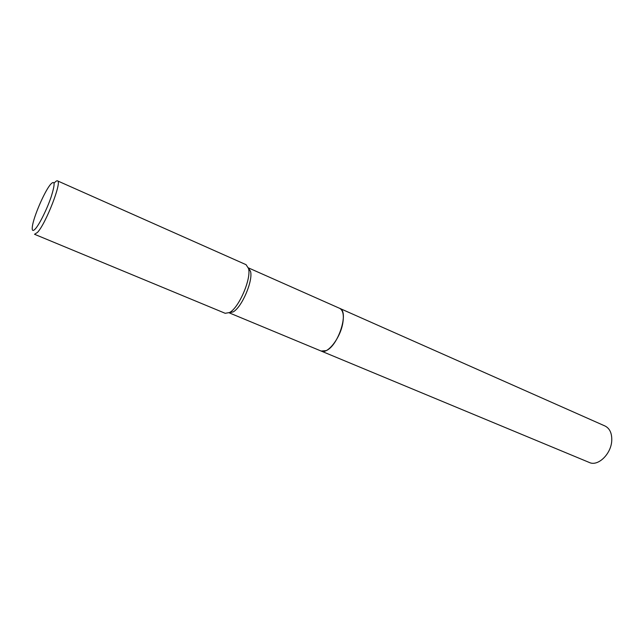 <?xml version="1.0" encoding="UTF-8"?>
<svg xmlns="http://www.w3.org/2000/svg" width="644" height="644" viewBox="0 0 644 644"><rect width="100%" height="100%" fill="white"/><g stroke="black" fill="none" stroke-linecap="round" stroke-linejoin="round"><path stroke-width="0.97" d="M339.452 308.243L339.63 308.315C349.354 311.149 338.43 345.804 326.146 350.634L321.259 351.093L229.087 312.791L233.128 311.929L225.199 313.298L34.535 234.279L37.473 232.412C45.974 223.54 62.379 181.093 57.477 180.851C56.761 180.562 55.642 181.342 54.12 183.186M339.871 308.436C349.233 311.809 338.253 345.876 326.146 350.642L321.139 351.036M339.63 308.315C343.059 310.175 344.105 315.166 342.769 323.288C340.265 338.189 327.498 354.474 321.259 351.093L589.341 462.489C597.978 466.739 611.277 453.923 611.752 440.536C611.985 433.235 609.739 428.389 605.014 425.998L248.375 267.856L250.54 271.382C253.205 280.784 241.886 307.228 233.2 311.881L233.128 311.929M57.477 180.851L246.072 264.684L248.552 268.54C251.41 278.667 239.125 307.365 229.771 312.396L229.699 312.445M35.484 228.717C32.788 231.671 31.757 230.834 32.409 226.197C33.697 216.674 44.138 192.363 50.151 184.868L50.546 184.377C55.006 179.692 55.239 183.765 51.254 196.605C47.213 208.656 39.687 223.951 35.484 228.717M250.54 271.382L248.552 268.54"/></g></svg>
